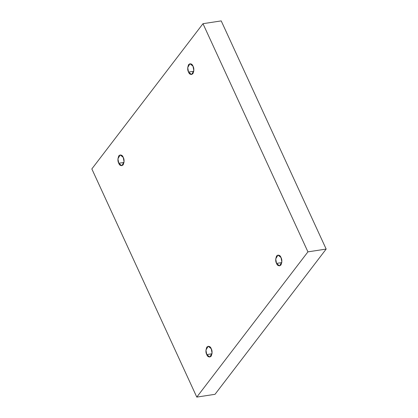 <?xml version="1.0" encoding="UTF-8"?>
<svg xmlns="http://www.w3.org/2000/svg" width="418" height="418" viewBox="0 0 418 418"><rect width="100%" height="100%" fill="white"/><g stroke="black" fill="none" stroke-linecap="round" stroke-linejoin="round"><path stroke-width="0.63" d="M281.021 257.54L277.949 255.032L275.708 258.946L276.538 263.403L281.795 262.598L276.538 263.403C275.41 261.391 275.452 258.883 276.664 255.868C278.696 254.64 280.149 255.199 281.021 257.54C282.15 259.552 282.108 262.065 280.896 265.08C278.863 266.303 277.411 265.749 276.538 263.403L279.611 265.911L281.852 261.997L281.021 257.54M211.242 348.722L208.169 346.214L205.928 350.127L206.758 354.584L212.015 353.78L206.758 354.584C205.63 352.573 205.672 350.065 206.884 347.05C208.916 345.822 210.369 346.381 211.242 348.722C212.37 350.733 212.328 353.247 211.116 356.256C209.084 357.484 207.631 356.93 206.758 354.584L209.831 357.092L212.072 353.179L211.242 348.722M123.237 157.387L120.165 154.879L117.923 158.793L118.754 163.25L124.01 162.44L118.754 163.25C117.625 161.238 117.667 158.725 118.879 155.71C120.912 154.482 122.364 155.041 123.237 157.387C124.365 159.394 124.324 161.907 123.111 164.922C121.079 166.15 119.626 165.591 118.754 163.25L121.826 165.758L124.068 161.844L123.237 157.387M193.017 66.206L189.939 63.698L187.703 67.611L188.534 72.068L193.79 71.264L188.534 72.068C187.4 70.057 187.442 67.544 188.654 64.529C190.692 63.306 192.144 63.86 193.017 66.206C194.145 68.218 194.104 70.726 192.891 73.74C190.859 74.968 189.406 74.409 188.534 72.068L191.606 74.576L193.847 70.663L193.017 66.206M215.014 394.31L326.16 249.071L307.935 251.861L196.789 397.1L215.014 394.31L196.789 397.1L91.84 168.929L202.986 23.69L307.935 251.861L326.16 249.071L221.211 20.9L202.986 23.69L221.211 20.9L326.16 249.071L215.014 394.31M196.789 397.1L307.935 251.861L202.986 23.69L91.84 168.929L196.789 397.1"/></g></svg>

